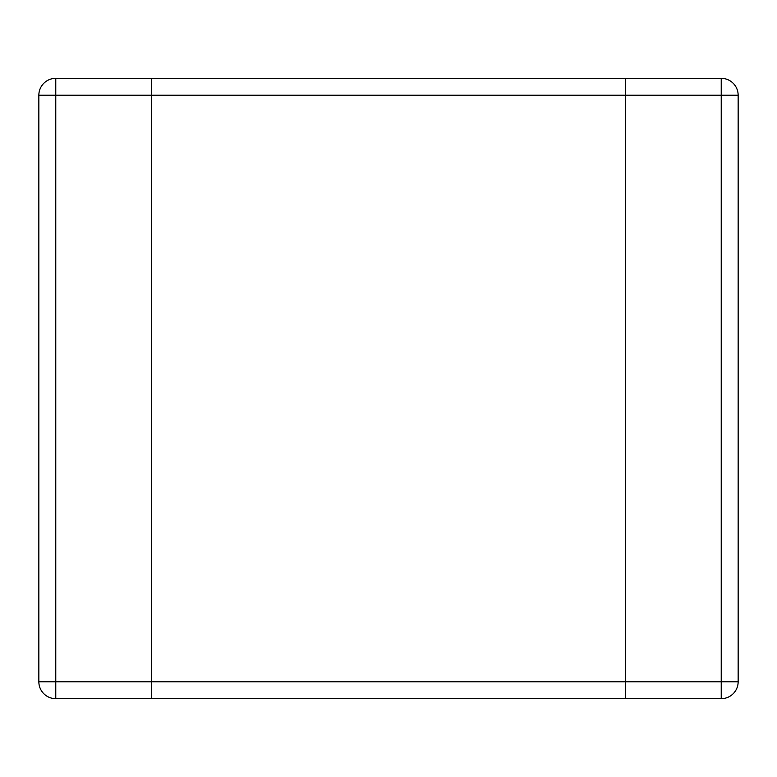 <?xml version="1.0" encoding="UTF-8"?>
<svg xmlns="http://www.w3.org/2000/svg" width="777" height="777" viewBox="0 0 777 777"><rect width="100%" height="100%" fill="white"/><g stroke="black" fill="none" stroke-linecap="round" stroke-linejoin="round"><path stroke-width="1.17" d="M151.641 698.669L55.769 698.669L151.641 698.669L151.641 681.759L151.641 698.669L625.359 698.669L625.359 78.331L151.641 78.331L151.641 681.759L38.85 681.759A16.919 16.919 0 0 0 55.769 698.669L55.769 78.331A16.919 16.919 0 0 0 38.85 95.241L151.641 95.241L151.641 78.331L55.769 78.331M738.15 95.241A16.919 16.919 0 0 0 721.231 78.331L721.231 95.241L738.15 95.241L738.15 681.759L721.231 681.759L721.231 698.669A16.919 16.919 0 0 0 738.15 681.759L738.15 95.241M625.359 78.331L721.231 78.331L625.359 78.331L625.359 698.669L721.231 698.669M38.85 95.241L38.85 681.759M151.641 95.241L151.641 681.759L721.231 681.759L721.231 95.241L151.641 95.241"/></g></svg>
